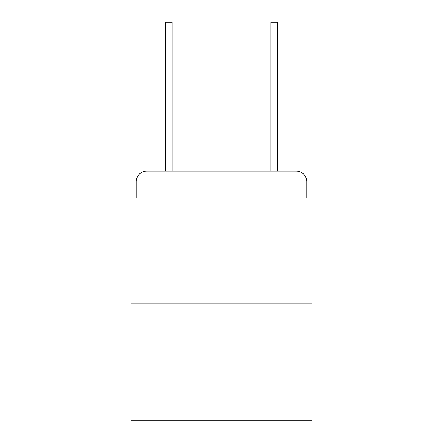 <?xml version="1.0" encoding="UTF-8"?>
<svg xmlns="http://www.w3.org/2000/svg" width="443" height="443" viewBox="0 0 443 443"><rect width="100%" height="100%" fill="white"/><g stroke="black" fill="none" stroke-linecap="round" stroke-linejoin="round"><path stroke-width="0.66" d="M136.217 181.63L136.217 197.999L136.217 181.63A10.56 10.56 0 0 1 146.777 171.07L165.261 171.07L165.261 22.15L172.122 22.15L172.122 171.07L180.312 171.07M312.066 303.09L130.934 303.09L130.934 420.85L312.066 420.85L312.066 197.999L306.783 197.999L306.783 181.63A10.56 10.56 0 0 0 296.223 171.07L146.777 171.07M130.934 303.09L130.934 197.999L136.217 197.999M262.688 171.07L270.878 171.07L270.878 22.15L277.739 22.15L277.739 37.993L270.878 37.993M277.739 37.993L277.739 171.07L296.223 171.07M306.783 197.999L306.783 181.63M165.261 37.993L172.122 37.993"/></g></svg>

